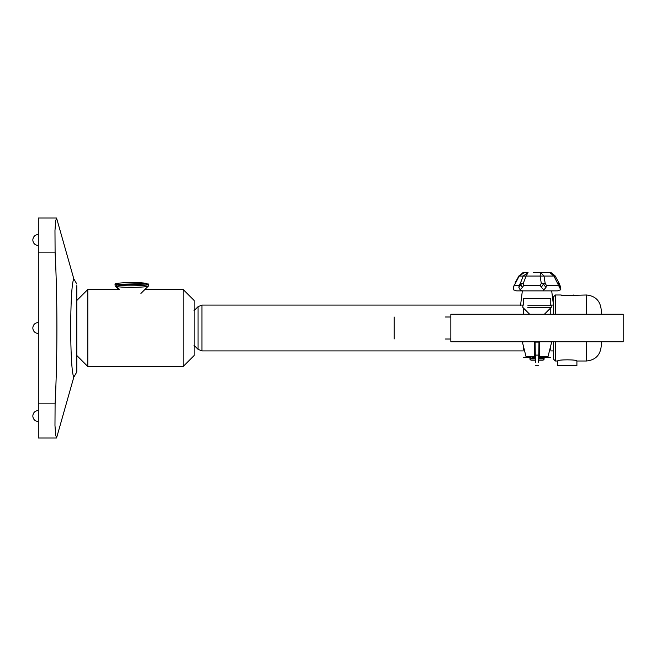 <?xml version="1.0" encoding="UTF-8"?>
<svg xmlns="http://www.w3.org/2000/svg" width="656" height="656" viewBox="0 0 656 656"><rect width="100%" height="100%" fill="white"/><g stroke="black" fill="none" stroke-linecap="round" stroke-linejoin="round"><path stroke-width="0.98" d="M38.302 437.175L38.302 218.825M73.808 278.825L56.547 217.989L55.662 221.023L54.973 230.543L55.096 252.125C56.285 275.184 56.892 300.481 56.908 328C56.892 355.519 56.285 380.816 55.096 403.875L54.973 425.457L55.662 434.977L56.547 438.011L73.808 377.175C69.675 369.943 69.667 286.155 73.808 278.825L76.801 283.999M76.801 285.672L76.801 372.001L73.808 377.175M38.302 333.502C34.957 333.174 33.128 331.337 32.8 328C33.128 324.663 34.965 322.826 38.302 322.498M38.302 410.508C34.957 410.836 33.128 412.665 32.8 416.011C33.128 419.348 34.965 421.185 38.302 421.513M38.302 234.487C34.965 234.815 33.128 236.652 32.8 239.989C33.128 243.335 34.957 245.164 38.302 245.492M198.038 306.688L201.933 305.081L201.933 350.919L198.038 349.312L198.038 306.688L193.955 310.78M193.955 345.22L198.038 349.312M553.525 350.919L550.778 350.919M523.275 350.919L201.933 350.919M553.525 305.081L550.778 305.081M523.275 305.081L201.933 305.081M550.778 341.751L523.275 341.751M550.778 345.605L550.778 350.05M523.808 347.754L523.275 347.754L523.275 350.05M523.275 347.754L523.275 345.605M523.275 314.249L550.778 314.249M523.275 314.068L523.275 307.861M523.275 305.188L523.275 298.48L550.778 298.48L550.778 305.188M550.778 308.246L550.778 314.068M450.844 341.751L450.844 314.249L623.2 314.249L623.2 341.751L450.844 341.751M445.465 316.996L450.844 316.996M445.465 339.004L450.844 339.004M542.602 358.906L538.625 358.922L544.357 358.906L543.094 360.193L538.625 360.193M535.419 360.193L530.958 360.193L529.687 358.922L530.958 358.02L535.419 358.02M538.625 358.02L543.094 358.02L544.357 356.725M538.625 357.126L542.602 357.126M532.262 357.126L535.419 357.126M532.262 358.906L535.419 358.906L529.687 358.922L530.958 358.02L529.687 356.725M539.404 342.12L538.986 342.12L539.404 342.12L539.355 356.602L538.625 356.749L542.602 356.725M532.262 356.725L535.411 356.725L534.689 356.602L534.648 342.12M527.801 307.402L551.237 307.402L551.237 305.188L527.801 305.188M539.355 356.602L548.022 356.602L551.696 341.932L550.778 341.932M534.689 356.602L526.022 356.602L522.356 341.932L523.275 341.932M538.625 362.268L538.986 342.12L535.058 342.12L535.419 362.268M533.361 272.535L549.679 272.535L553.926 276.045L543.996 276.045L545.177 283.384L546.432 285.409L545.989 287.476L543.512 284.187L541.282 283.384L540.109 276.045L540.683 272.535L543.996 276.045L526.137 276.045L523.25 283.384L523.775 285.409L522.315 287.476L520.315 283.384L523.209 276.045L528.031 272.535L526.137 276.045L519.167 276.045L513.41 287.205L513.246 289.747L516.616 290.87L522.356 290.87L520.52 305.54M524.357 272.535L522.898 272.707L519.167 276.045L524.365 272.535L528.031 272.535M549.695 272.535L551.155 272.707L555.05 275.815L559.437 283.818L560.7 287.476L559.453 284.187L559.576 287.476L553.926 276.045L554.878 276.045M541.282 287.205L540.29 285.409L541.282 283.384L545.177 283.384L543.512 284.187L541.282 287.205M514.591 284.187L513.41 287.205M518.88 287.476L519.15 285.409L520.315 283.384L523.25 283.384L521.085 284.187L518.88 287.476L520.126 289.747L522.315 287.476M558.945 283.384L557.985 283.384L559.453 284.187L558.945 283.384M541.43 287.476L543.906 289.747L545.989 287.476M559.576 287.476L560.806 289.747L560.7 287.476M543.906 289.747L542.93 290.87L522.52 290.87L520.126 289.747M560.806 289.747L557.428 290.87L542.93 290.87M522.52 290.87L516.616 290.87M76.801 300.497L87.806 289.493L87.806 366.319M183.147 366.319L183.147 289.493L194.151 300.497L194.151 355.372M555.361 341.751L555.361 361.005L553.525 359.168L553.525 341.751M553.525 314.249L553.525 296.832L555.361 294.995L555.361 314.249M570.876 295.43L586.53 294.995C595.377 295.93 600.265 300.817 601.199 309.665L601.199 314.249M601.199 341.751L601.199 346.335C600.265 355.183 595.377 360.07 586.53 361.005L586.53 341.751M573.697 294.995C574.09 295.676 560.462 295.676 560.864 294.995L562.692 295.307M562.75 295.315L569.728 295.536M555.361 361.005L557.649 361.005C557.051 359.455 577.493 359.447 576.903 361.005L586.53 361.005M555.361 294.995L560.864 294.995M557.649 361.005L557.649 365.589L576.903 365.589L576.903 361.005M118.761 289.312L119.704 289.55L116.571 286.442C123.41 288.132 151.749 287.336 148.461 285.557M147.051 284.04L147.051 283.523C140.212 281.834 111.881 282.621 115.161 284.409L115.112 285.918L118.293 289.066L119.187 289.042M147.051 283.523L115.161 284.409L115.161 285.959M140.933 293.421L148.51 285.918L148.461 283.999C151.749 285.786 123.41 286.582 116.571 284.893L148.461 283.999M116.571 286.442L116.571 284.893M55.096 403.875L38.302 403.875M55.096 252.125L38.302 252.125M550.778 347.754L550.236 347.754M538.625 355.093L535.419 355.093M546.432 285.409L558.166 285.409M523.775 285.409L540.29 285.409M514.37 285.409L519.15 285.409M586.53 314.249L586.53 294.995M56.547 217.989L38.302 217.989M56.547 438.011L38.302 438.011M550.778 357.52L543.799 357.52M530.245 357.52L523.275 357.52M394.133 316.996L394.133 339.004M543.094 358.02L544.357 358.906L543.094 358.02L544.357 357.126M544.57 314.068L551.237 307.402M529.474 314.068L522.816 307.402L522.816 305.188M535.419 365.769L538.625 365.769M519.003 275.815L514.976 283.089M551.696 290.87L553.525 305.54M183.147 289.493L144.894 289.493M87.806 289.493L118.941 289.493M194.151 355.503L183.147 366.507L87.806 366.507L76.801 355.503M117.498 288.279L115.112 285.918"/></g></svg>
